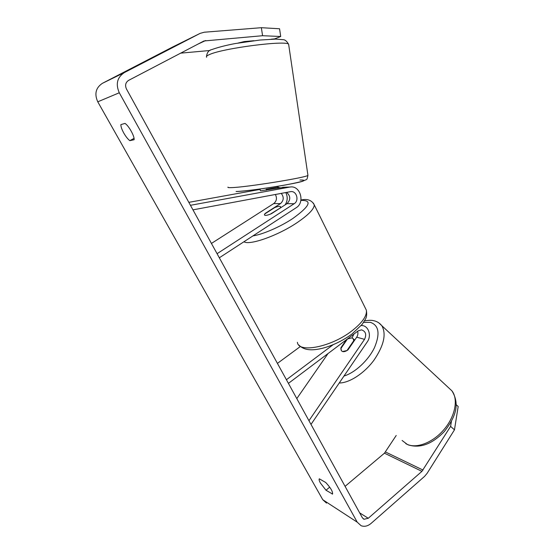 <?xml version="1.0" encoding="UTF-8"?>
<svg xmlns="http://www.w3.org/2000/svg" width="554" height="554" viewBox="0 0 554 554"><rect width="100%" height="100%" fill="white"/><g stroke="black" fill="none" stroke-linecap="round" stroke-linejoin="round"><path stroke-width="0.83" d="M260.075 189.011L260.338 190.666L261.19 190.721L284.742 187.204M285.151 204.855C287.644 200.908 287.851 196.808 285.774 192.543M280.095 187.764L278.15 187.404M275.352 194.489C277.229 198.069 276.681 201.102 273.718 203.567L211.434 243.441M286.612 192.383C290.684 195.998 290.815 199.765 286.986 203.671L271.474 213.685C267.166 215.485 264.812 215.859 264.417 214.793L265.117 213.477L280.449 203.623C283.835 200.534 284.105 197.127 281.259 193.381M192.958 209.855L290.628 191.642C296.57 190.541 299.499 200.652 294.167 203.727L217.071 253.69M190.451 205.305L290.026 187.037C300.254 185.078 305.33 202.432 296.182 207.729L219.329 257.783M188.824 202.349L260.138 189.399M346.458 339.678L340.911 347.718L341.243 348.002M340.911 347.718L341.354 350.724L342.524 351.541C344.013 351.949 345.828 351.395 347.974 349.893L356.707 337.185C357.905 335.315 358.216 333.342 357.635 331.264M353.888 334.09L352.06 337.898M310.995 424.412L367.288 341.846C371.741 335.779 368.639 325.918 362.108 325.565L361.208 325.53M308.952 420.694L364.539 339.353C366.734 334.54 365.737 331.368 361.547 329.859L358.161 330.87L288.419 383.368M300.31 346.541L277.422 363.382M333.189 344.664L286.418 379.725M296.799 398.603L328.03 353.542M351.942 337.864L347.503 338.923L340.814 348.625L341.354 350.724L342.524 351.541L346.984 350.543L353.743 340.71L353.21 338.729L351.942 337.864M329.699 487.139L325.994 490.235L320.427 483.046C319.187 480.775 318.813 479.369 319.319 478.822L325.731 482.499C330.669 487.818 332.933 491.661 332.511 494.029L325.994 490.235M134.047 138.334L129.858 140.668L134.116 139.712C134.705 136.381 128.757 125.696 125.003 123.41L120.862 124.629C120.841 126.644 121.818 129.463 123.798 133.085C125.869 136.665 127.884 139.192 129.858 140.668M253.94 40.712L244.425 41.543L238.137 43.046M262.582 35.712L261.356 27.7L279.555 28.76L280.705 36.502L262.582 35.712L203.962 40.975L128.618 80.365C125.564 82.414 124.844 85.295 126.457 88.986L362.337 517.727L364.033 519.271L368.265 518.274L421.926 471.35L450.603 426.379L451.42 421.352M173.077 46.778L102.428 83.308C95.78 87.733 94.228 93.896 97.767 101.811L322.788 499.743L326.493 503.108M261.356 27.7L204.308 32.215L200.098 33.385L124.352 72.574C117.178 77.366 115.488 84.097 119.29 92.767L357.233 522.173L361.104 525.718C364.442 526.937 367.766 526.168 371.076 523.412L424.502 476.44L427.044 473.435L454.467 429.849L450.603 426.379M456.164 404.655L458.172 406.511L454.467 429.849M345.08 486.35L384.455 453.179L396.214 435.472M280.705 36.502L274.542 38.919L271.301 39.202M210.021 50.49L180.673 53.149M332.677 493.78L332.248 494.147M243.13 42.222L243.061 41.785M277.859 188.173L277.706 187.21L266.149 189.316L266.294 190.223M280.366 207.674L280.615 206.947C280.317 205.977 278.35 206.185 274.708 207.577L264.708 214.003L264.417 214.793C264.687 215.762 266.633 215.561 270.262 214.19L280.469 207.875M280.449 203.623L273.718 203.567M294.167 203.727L286.986 203.671M289.666 187.1L282.533 187.321M364.539 339.353L356.707 337.185M448.435 387.613L451.967 390.895C458.407 399.129 455.312 416.033 444.315 429.163C433.38 442.348 416.906 448.858 407.245 444.377L402.093 440.465M363.583 322.4L370.453 322.366C378.922 325.357 380.259 333.785 374.469 347.635C368.389 360.342 355.01 372.759 343.986 376.027M339.221 383.008C349.415 382.987 364.241 373.396 373.936 360.218C383.901 345.537 386.526 334.027 381.824 325.697L378.86 322.892M357.233 522.173L322.788 499.743M119.29 92.767L97.767 101.811M423.021 470.062L385.501 451.988M421.926 471.35L384.455 453.179M368.265 518.274L359.664 512.865M205.666 40.511L197.937 44.126M199.966 33.455L172.751 46.945M124.352 72.574L102.428 83.308M288.766 45.144L288.641 44.327C287.152 39.978 222.909 48.191 209.46 54.562C206.822 55.691 205.887 56.591 206.663 57.256M228.019 187.107C227.445 187.543 228.525 187.716 231.26 187.626C245.318 187.432 307.387 177.439 307.934 175.327L307.879 174.967M299.915 180.015C308.37 179.856 303.433 181.532 285.109 185.036C267.534 188.242 243.898 191.345 236.226 191.483M313.377 203.089L314.27 204.89C314.187 209.017 308.405 214.973 296.93 222.763C277.658 235.755 249.425 245.651 243.947 241.752M252.949 235.886C262.624 234.487 280.192 226.877 292.678 218.601C309.949 206.164 312.685 200.091 300.877 200.382M297.401 342.303C298.391 353.355 330.939 347.15 351.742 331.001C362.254 322.795 367.129 315.863 366.36 310.198L365.044 307.546M290.026 187.037L282.886 187.266M362.108 325.565L361.34 325.371M405.743 443.595L407.502 444.564M364.463 320.974C364.989 320.738 370.64 319.797 373.645 320.683C376.928 321.362 379.656 323.03 381.824 325.697L451.967 390.895C460.845 405.41 454.232 418.706 444.384 431.462C432.224 444.1 420.167 448.574 408.208 444.883M353.21 338.729L354.712 340.08M364.033 519.271L363.043 518.641M200.098 33.385L172.876 46.882M236.087 191.511C248.559 191.421 298.142 183.374 303.038 181.096C307.29 178.783 306.764 180.943 307.934 175.327L288.641 44.327C286.854 41.238 285.047 39.694 283.226 39.694L275.733 39.099L259.951 40.04L235.602 43.496C231.53 44.202 219.952 46.564 211.815 49.604C208.865 50.095 207.092 52.367 206.504 56.418M278.26 188.104L277.976 186.282M298.883 345.052C304.672 351.028 313.363 350.488 322.663 348.224C333.093 345.398 342.898 340.641 352.074 333.944L362.184 324.339L365.259 319.471C366.644 317.394 367.011 314.305 366.36 310.198L314.27 204.89C311.791 200.174 307.345 198.554 300.94 200.022M285.912 204.364L285.331 204.592M280.933 207.577L280.615 206.947"/></g></svg>
